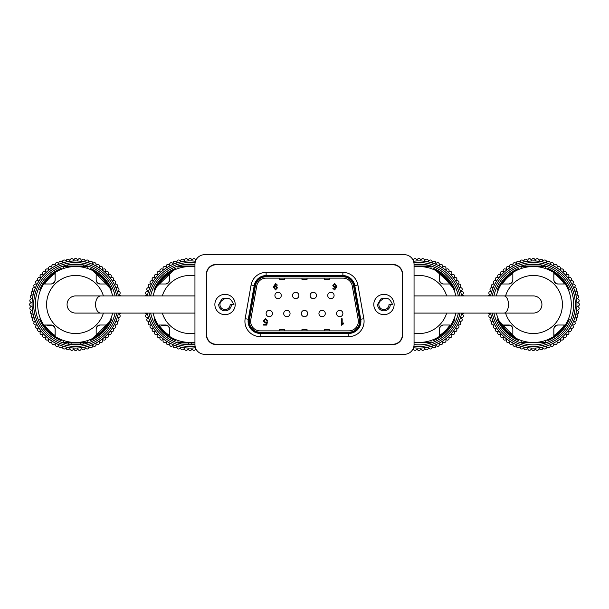 <?xml version="1.0" encoding="UTF-8"?>
<svg xmlns="http://www.w3.org/2000/svg" width="609" height="609" viewBox="0 0 609 609"><rect width="100%" height="100%" fill="white"/><g stroke="black" fill="none" stroke-linecap="round" stroke-linejoin="round"><path stroke-width="0.91" d="M83.844 266.559L83.844 264.945L83.875 266.559M83.844 264.945L83.806 266.559M83.806 264.945L83.776 266.559M83.776 264.945L83.745 266.559M83.745 264.945L83.608 266.559M83.608 264.945L67.439 264.945L67.439 266.559M55.153 273.449L55.153 279.957L55.153 273.449A37.21 37.21 0 0 0 44.609 283.992L51.11 283.992L44.609 283.992M54.132 282.629A4.035 4.035 0 0 0 55.153 279.957C54.688 282.195 53.341 283.535 51.11 283.992A4.035 4.035 0 0 0 53.935 282.835M106.704 283.992L100.203 283.992L106.704 283.992A37.21 37.21 0 0 0 96.169 273.449L96.169 279.957L96.169 273.449M97.531 282.972A4.035 4.035 0 0 0 100.203 283.992C97.965 283.528 96.618 282.18 96.169 279.957A4.035 4.035 0 0 0 97.318 282.774M103.423 295.921A29.065 29.065 0 0 0 46.596 304.5A29.065 29.065 0 0 0 103.423 313.079M112.619 295.921A37.941 37.941 0 0 0 37.712 304.5A37.941 37.941 0 0 0 112.619 313.079M53.995 326.226A4.035 4.035 0 0 1 55.153 329.043C54.696 326.82 53.348 325.472 51.11 325.008L51.11 325.008A4.035 4.035 0 0 1 52.245 325.176L46.969 325.495L46.969 325.008L51.11 325.008L44.609 325.008A37.21 37.21 0 0 0 55.153 335.551L55.153 329.043L55.153 335.551M96.169 335.551L96.169 329.043L96.169 335.551A37.21 37.21 0 0 0 106.704 325.008L100.203 325.008L106.704 325.008M97.181 326.371A4.035 4.035 0 0 0 96.169 329.043C96.633 326.805 97.98 325.465 100.203 325.008A4.035 4.035 0 0 0 97.379 326.165M63.549 268.539L63.549 266.559L87.772 266.559L87.772 268.539M87.772 340.461L87.772 342.441L63.549 342.441L63.549 340.461M103.926 331.243L90.239 340.583L89.873 339.677M110.838 318.713L111.736 319.078L107.953 326.211M61.448 339.677L61.083 340.583C51.004 336.32 43.833 329.157 39.577 319.078L40.476 318.713M40.476 290.287L39.577 289.922C43.833 279.843 51.004 272.68 61.083 268.417L61.448 269.323M89.873 269.323L90.239 268.417L90.787 268.645M110.838 290.287L111.736 289.922L90.969 268.721M44.609 325.008L47.068 325.008M52.245 325.495L52.245 325.176A4.035 4.035 0 0 1 53.79 326.028M68.36 342.441L68.36 344.055L80.533 344.055L80.533 342.441M80.533 344.055L83.266 344.055L83.266 342.441M71.093 344.055L71.093 342.441M118.397 313.079A43.597 43.597 0 0 1 32.064 304.5A43.597 43.597 0 0 1 118.397 295.921M83.692 264.945A40.361 40.361 0 0 0 67.629 264.945M67.439 264.984A40.361 40.361 0 0 0 75.661 344.861A40.361 40.361 0 0 0 115.101 313.079M120.742 313.079A1.614 1.614 0 0 1 119.935 313.726L118.93 314.092L119.691 314.853A1.614 1.614 0 0 1 118.968 317.548L117.933 317.829L118.618 318.652A1.614 1.614 0 0 1 117.666 321.278L116.608 321.461L117.225 322.336A1.614 1.614 0 0 1 116.037 324.871L114.972 324.97L115.512 325.891A1.614 1.614 0 0 1 114.111 328.312L113.038 328.312L113.495 329.286A1.614 1.614 0 0 1 111.889 331.578L110.823 331.486L111.188 332.491A1.614 1.614 0 0 1 109.392 334.63L108.341 334.448L108.615 335.475A1.614 1.614 0 0 1 106.636 337.455L105.601 337.18L105.791 338.231A1.614 1.614 0 0 1 103.644 340.028L102.639 339.662L102.738 340.728A1.614 1.614 0 0 1 100.447 342.334L99.473 341.885L99.473 342.951A1.614 1.614 0 0 1 97.052 344.351L96.123 343.819L96.032 344.884A1.614 1.614 0 0 1 93.497 346.064L92.621 345.448L92.439 346.506A1.614 1.614 0 0 1 89.805 347.457L88.99 346.772L88.708 347.808A1.614 1.614 0 0 1 86.006 348.531L85.252 347.777L84.887 348.782A1.614 1.614 0 0 1 82.131 349.262L81.446 348.447L80.989 349.414A1.614 1.614 0 0 1 78.203 349.657L77.594 348.782L77.054 349.711A1.614 1.614 0 0 1 74.26 349.711L73.727 348.782L73.11 349.657A1.614 1.614 0 0 1 70.324 349.414L69.875 348.447L69.182 349.262A1.614 1.614 0 0 1 66.434 348.782L66.069 347.777L65.308 348.531A1.614 1.614 0 0 1 62.605 347.808L62.331 346.772L61.509 347.457A1.614 1.614 0 0 1 58.883 346.506L58.7 345.448L57.817 346.064A1.614 1.614 0 0 1 55.282 344.884L55.191 343.819L54.262 344.351A1.614 1.614 0 0 1 51.841 342.951L51.841 341.885L50.874 342.334A1.614 1.614 0 0 1 48.583 340.728L48.674 339.662L47.669 340.028A1.614 1.614 0 0 1 45.53 338.231L45.713 337.18L44.678 337.455A1.614 1.614 0 0 1 42.706 335.475L42.98 334.448L41.922 334.63A1.614 1.614 0 0 1 40.125 332.491L40.491 331.486L39.425 331.578A1.614 1.614 0 0 1 37.827 329.286L38.276 328.312L37.202 328.312A1.614 1.614 0 0 1 35.809 325.891L36.342 324.97L35.276 324.871A1.614 1.614 0 0 1 34.096 322.336L34.705 321.461L33.655 321.278A1.614 1.614 0 0 1 32.696 318.652L33.388 317.829L32.353 317.548A1.614 1.614 0 0 1 31.63 314.853L32.384 314.092L31.379 313.726A1.614 1.614 0 0 1 30.892 310.971L31.714 310.286L30.747 309.836A1.614 1.614 0 0 1 30.503 307.05L31.379 306.434L30.45 305.901A1.614 1.614 0 0 1 30.45 303.099L31.379 302.566L30.503 301.95A1.614 1.614 0 0 1 30.747 299.164L31.714 298.714L30.892 298.029A1.614 1.614 0 0 1 31.379 295.274L32.384 294.908L31.63 294.147A1.614 1.614 0 0 1 32.353 291.452L33.388 291.171L32.696 290.348A1.614 1.614 0 0 1 33.655 287.722L34.705 287.539L34.096 286.664A1.614 1.614 0 0 1 35.276 284.129L36.342 284.03L35.809 283.109A1.614 1.614 0 0 1 37.202 280.688L38.276 280.688L37.827 279.714A1.614 1.614 0 0 1 39.425 277.422L40.491 277.514L40.125 276.509A1.614 1.614 0 0 1 41.922 274.37L42.98 274.552L42.706 273.525A1.614 1.614 0 0 1 44.678 271.545L45.713 271.82L45.53 270.769A1.614 1.614 0 0 1 47.669 268.972L48.674 269.338L48.583 268.272A1.614 1.614 0 0 1 50.874 266.666L51.841 267.115L51.841 266.049A1.614 1.614 0 0 1 54.262 264.649L55.191 265.181L55.282 264.116A1.614 1.614 0 0 1 57.817 262.936L58.7 263.552L58.883 262.494A1.614 1.614 0 0 1 61.509 261.543L62.331 262.228L62.605 261.192A1.614 1.614 0 0 1 65.308 260.469L66.069 261.223L66.434 260.218A1.614 1.614 0 0 1 69.182 259.738L69.875 260.553L70.324 259.586A1.614 1.614 0 0 1 73.11 259.343L73.727 260.218L74.26 259.289A1.614 1.614 0 0 1 77.054 259.289L77.594 260.218L78.203 259.343A1.614 1.614 0 0 1 80.989 259.586L81.446 260.553L82.131 259.738A1.614 1.614 0 0 1 84.887 260.218L85.252 261.223L86.006 260.469A1.614 1.614 0 0 1 88.708 261.192L88.99 262.228L89.805 261.543A1.614 1.614 0 0 1 92.439 262.494L92.621 263.552L93.497 262.936A1.614 1.614 0 0 1 96.032 264.116L96.123 265.181L97.052 264.649A1.614 1.614 0 0 1 99.473 266.049L99.473 267.115L100.447 266.666A1.614 1.614 0 0 1 102.738 268.272L102.639 269.338L103.644 268.972A1.614 1.614 0 0 1 105.791 270.769L105.601 271.82L106.636 271.545A1.614 1.614 0 0 1 108.615 273.525L108.341 274.552L109.392 274.37A1.614 1.614 0 0 1 111.188 276.509L110.823 277.514L111.889 277.422A1.614 1.614 0 0 1 113.495 279.714L113.038 280.688L114.111 280.688A1.614 1.614 0 0 1 115.512 283.109L114.972 284.03L116.037 284.129A1.614 1.614 0 0 1 117.225 286.664L116.608 287.539L117.666 287.722A1.614 1.614 0 0 1 118.618 290.348L117.933 291.171L118.968 291.452A1.614 1.614 0 0 1 119.691 294.147L118.93 294.908L119.935 295.274A1.614 1.614 0 0 1 120.742 295.921M75.661 260.903A43.597 43.597 0 0 0 32.064 304.5A43.597 43.597 0 0 0 75.661 348.097M115.101 295.921A40.361 40.361 0 0 0 83.875 264.984M194.949 264.945L181.863 264.945L181.863 266.559M169.568 273.449L169.568 279.957L169.568 273.449A37.21 37.21 0 0 0 159.033 283.992L165.534 283.992L159.033 283.992M168.556 282.629A4.035 4.035 0 0 0 169.568 279.957C169.104 282.195 167.757 283.535 165.534 283.992A4.035 4.035 0 0 0 168.358 282.835M194.949 275.847A29.065 29.065 0 0 0 162.314 295.921M194.949 266.871A37.941 37.941 0 0 0 153.118 295.921M154.305 319.809L154.001 319.078L154.899 318.713A37.941 37.941 0 0 0 175.864 339.677L175.499 340.583L174.418 340.127M153.118 313.079A37.941 37.941 0 0 0 194.949 342.129M162.314 313.079A29.065 29.065 0 0 0 194.949 333.153M168.419 326.226A4.035 4.035 0 0 1 169.568 329.043C169.119 326.82 167.772 325.472 165.534 325.008L165.534 325.008A4.035 4.035 0 0 1 166.668 325.176L161.385 325.495L161.385 325.008L165.534 325.008L159.033 325.008A37.21 37.21 0 0 0 169.568 335.551L169.568 329.043L169.568 335.551M177.973 268.539L177.973 266.559L194.949 266.559M177.973 340.461L177.973 342.441L194.949 342.441M154.899 290.287L154.001 289.922L154.229 289.374M175.864 269.323L175.499 268.417L154.48 288.788M159.033 325.008L161.492 325.008M166.668 325.495L166.668 325.176A4.035 4.035 0 0 1 168.206 326.028M180.942 342.441L180.942 344.055L188.76 344.055L188.76 342.441M188.76 344.055L191.721 344.055L191.721 342.441M191.721 344.055L194.949 344.055M190.077 260.903A43.597 43.597 0 0 1 195.474 261.238A43.597 43.597 0 0 0 147.34 295.921M195.474 347.762A43.597 43.597 0 0 1 190.077 348.097A43.597 43.597 0 0 0 195.474 347.762M194.949 264.428A40.361 40.361 0 0 0 182.045 264.945M181.863 264.984A40.361 40.361 0 0 0 150.636 295.921M150.636 313.079A40.361 40.361 0 0 0 180.942 343.819M182.045 344.055A40.361 40.361 0 0 0 194.949 344.572M195.801 348.592L195.413 349.414A1.614 1.614 0 0 1 192.627 349.657L192.01 348.782L191.477 349.711A1.614 1.614 0 0 1 188.683 349.711L188.143 348.782L187.534 349.657A1.614 1.614 0 0 1 184.748 349.414L184.291 348.447L183.606 349.262A1.614 1.614 0 0 1 180.85 348.782L180.485 347.777L179.731 348.531A1.614 1.614 0 0 1 177.029 347.808L176.755 346.772L175.932 347.457A1.614 1.614 0 0 1 173.306 346.506L173.116 345.448L172.24 346.064A1.614 1.614 0 0 1 169.705 344.884L169.614 343.819L168.685 344.351A1.614 1.614 0 0 1 166.265 342.951L166.265 341.885L165.298 342.334A1.614 1.614 0 0 1 163.006 340.728L163.098 339.662L162.093 340.028A1.614 1.614 0 0 1 159.946 338.231L160.137 337.18L159.101 337.455A1.614 1.614 0 0 1 157.122 335.475L157.404 334.448L156.346 334.63A1.614 1.614 0 0 1 154.549 332.491L154.914 331.486L153.849 331.578A1.614 1.614 0 0 1 152.242 329.286L152.699 328.312L151.626 328.312A1.614 1.614 0 0 1 150.225 325.891L150.766 324.97L149.7 324.871A1.614 1.614 0 0 1 148.512 322.336L149.129 321.461L148.078 321.278A1.614 1.614 0 0 1 147.119 318.652L147.804 317.829L146.777 317.548A1.614 1.614 0 0 1 146.046 314.853L146.807 314.092L145.802 313.726A1.614 1.614 0 0 1 144.995 313.079M190.077 348.097A43.597 43.597 0 0 1 147.34 313.079M144.995 295.921A1.614 1.614 0 0 1 145.802 295.274L146.807 294.908L146.046 294.147A1.614 1.614 0 0 1 146.777 291.452L147.804 291.171L147.119 290.348A1.614 1.614 0 0 1 148.078 287.722L149.129 287.539L148.512 286.664A1.614 1.614 0 0 1 149.7 284.129L150.766 284.03L150.225 283.109A1.614 1.614 0 0 1 151.626 280.688L152.699 280.688L152.242 279.714A1.614 1.614 0 0 1 153.849 277.422L154.914 277.514L154.549 276.509A1.614 1.614 0 0 1 156.346 274.37L157.404 274.552L157.122 273.525A1.614 1.614 0 0 1 159.101 271.545L160.137 271.82L159.946 270.769A1.614 1.614 0 0 1 162.093 268.972L163.098 269.338L163.006 268.272A1.614 1.614 0 0 1 165.298 266.666L166.265 267.115L166.265 266.049A1.614 1.614 0 0 1 168.685 264.649L169.614 265.181L169.705 264.116A1.614 1.614 0 0 1 172.24 262.936L173.116 263.552L173.306 262.494A1.614 1.614 0 0 1 175.932 261.543L176.755 262.228L177.029 261.192A1.614 1.614 0 0 1 179.731 260.469L180.485 261.223L180.85 260.218A1.614 1.614 0 0 1 183.606 259.738L184.291 260.553L184.748 259.586A1.614 1.614 0 0 1 187.534 259.343L188.143 260.218L188.683 259.289A1.614 1.614 0 0 1 191.477 259.289L192.01 260.218L192.627 259.343A1.614 1.614 0 0 1 195.413 259.586L195.801 260.408M533.339 260.903A43.597 43.597 0 0 1 576.936 304.5A43.597 43.597 0 0 1 533.339 348.097A43.597 43.597 0 0 0 576.936 304.5A43.597 43.597 0 0 0 490.603 295.921M541.371 264.945A40.361 40.361 0 0 0 525.308 264.945M525.125 264.984A40.361 40.361 0 0 0 493.899 295.921M493.899 313.079A40.361 40.361 0 0 0 573.495 308.626A40.361 40.361 0 0 0 541.561 264.984M488.258 295.921A1.614 1.614 0 0 1 489.065 295.274L490.07 294.908L489.309 294.147A1.614 1.614 0 0 1 490.032 291.452L491.067 291.171L490.382 290.348A1.614 1.614 0 0 1 491.334 287.722L492.392 287.539L491.775 286.664A1.614 1.614 0 0 1 492.963 284.129L494.028 284.03L493.488 283.109A1.614 1.614 0 0 1 494.889 280.688L495.962 280.688L495.505 279.714A1.614 1.614 0 0 1 497.111 277.422L498.177 277.514L497.812 276.509A1.614 1.614 0 0 1 499.608 274.37L500.659 274.552L500.385 273.525A1.614 1.614 0 0 1 502.364 271.545L503.399 271.82L503.209 270.769A1.614 1.614 0 0 1 505.356 268.972L506.361 269.338L506.262 268.272A1.614 1.614 0 0 1 508.553 266.666L509.527 267.115L509.527 266.049A1.614 1.614 0 0 1 511.948 264.649L512.877 265.181L512.968 264.116A1.614 1.614 0 0 1 515.503 262.936L516.379 263.552L516.561 262.494A1.614 1.614 0 0 1 519.195 261.543L520.01 262.228L520.292 261.192A1.614 1.614 0 0 1 522.994 260.469L523.748 261.223L524.113 260.218A1.614 1.614 0 0 1 526.869 259.738L527.554 260.553L528.011 259.586A1.614 1.614 0 0 1 530.797 259.343L531.406 260.218L531.946 259.289A1.614 1.614 0 0 1 534.74 259.289L535.273 260.218L535.89 259.343A1.614 1.614 0 0 1 538.676 259.586L539.125 260.553L539.818 259.738A1.614 1.614 0 0 1 542.566 260.218L542.931 261.223L543.692 260.469A1.614 1.614 0 0 1 546.395 261.192L546.669 262.228L547.491 261.543A1.614 1.614 0 0 1 550.117 262.494L550.3 263.552L551.183 262.936A1.614 1.614 0 0 1 553.718 264.116L553.809 265.181L554.738 264.649A1.614 1.614 0 0 1 557.159 266.049L557.159 267.115L558.126 266.666A1.614 1.614 0 0 1 560.417 268.272L560.326 269.338L561.331 268.972A1.614 1.614 0 0 1 563.47 270.769L563.287 271.82L564.322 271.545A1.614 1.614 0 0 1 566.294 273.525L566.02 274.552L567.078 274.37A1.614 1.614 0 0 1 568.875 276.509L568.509 277.514L569.575 277.422A1.614 1.614 0 0 1 571.173 279.714L570.724 280.688L571.798 280.688A1.614 1.614 0 0 1 573.191 283.109L572.658 284.03L573.724 284.129A1.614 1.614 0 0 1 574.904 286.664L574.295 287.539L575.345 287.722A1.614 1.614 0 0 1 576.304 290.348L575.612 291.171L576.647 291.452A1.614 1.614 0 0 1 577.37 294.147L576.616 294.908L577.621 295.274A1.614 1.614 0 0 1 578.108 298.029L577.286 298.714L578.253 299.164A1.614 1.614 0 0 1 578.497 301.95L577.621 302.566L578.55 303.099A1.614 1.614 0 0 1 578.55 305.901L577.621 306.434L578.497 307.05A1.614 1.614 0 0 1 578.253 309.836L577.286 310.286L578.108 310.971A1.614 1.614 0 0 1 577.621 313.726L576.616 314.092L577.37 314.853A1.614 1.614 0 0 1 576.647 317.548L575.612 317.829L576.304 318.652A1.614 1.614 0 0 1 575.345 321.278L574.295 321.461L574.904 322.336A1.614 1.614 0 0 1 573.724 324.871L572.658 324.97L573.191 325.891A1.614 1.614 0 0 1 571.798 328.312L570.724 328.312L571.173 329.286A1.614 1.614 0 0 1 569.575 331.578L568.509 331.486L568.875 332.491A1.614 1.614 0 0 1 567.078 334.63L566.02 334.448L566.294 335.475A1.614 1.614 0 0 1 564.322 337.455L563.287 337.18L563.47 338.231A1.614 1.614 0 0 1 561.331 340.028L560.326 339.662L560.417 340.728A1.614 1.614 0 0 1 558.126 342.334L557.159 341.885L557.159 342.951A1.614 1.614 0 0 1 554.738 344.351L553.809 343.819L553.718 344.884A1.614 1.614 0 0 1 551.183 346.064L550.3 345.448L550.117 346.506A1.614 1.614 0 0 1 547.491 347.457L546.669 346.772L546.395 347.808A1.614 1.614 0 0 1 543.692 348.531L542.931 347.777L542.566 348.782A1.614 1.614 0 0 1 539.818 349.262L539.125 348.447L538.676 349.414A1.614 1.614 0 0 1 535.89 349.657L535.273 348.782L534.74 349.711A1.614 1.614 0 0 1 531.946 349.711L531.406 348.782L530.797 349.657A1.614 1.614 0 0 1 528.011 349.414L527.554 348.447L526.869 349.262A1.614 1.614 0 0 1 524.113 348.782L523.748 347.777L522.994 348.531A1.614 1.614 0 0 1 520.292 347.808L520.01 346.772L519.195 347.457A1.614 1.614 0 0 1 516.561 346.506L516.379 345.448L515.503 346.064A1.614 1.614 0 0 1 512.968 344.884L512.877 343.819L511.948 344.351A1.614 1.614 0 0 1 509.527 342.951L509.527 341.885L508.553 342.334A1.614 1.614 0 0 1 506.262 340.728L506.361 339.662L505.356 340.028A1.614 1.614 0 0 1 503.209 338.231L503.399 337.18L502.364 337.455A1.614 1.614 0 0 1 500.385 335.475L500.659 334.448L499.608 334.63A1.614 1.614 0 0 1 497.812 332.491L498.177 331.486L497.111 331.578A1.614 1.614 0 0 1 495.505 329.286L495.962 328.312L494.889 328.312A1.614 1.614 0 0 1 493.488 325.891L494.028 324.97L492.963 324.871A1.614 1.614 0 0 1 491.775 322.336L492.392 321.461L491.334 321.278A1.614 1.614 0 0 1 490.382 318.652L491.067 317.829L490.032 317.548A1.614 1.614 0 0 1 489.309 314.853L490.07 314.092L489.065 313.726A1.614 1.614 0 0 1 488.258 313.079M533.339 348.097A43.597 43.597 0 0 1 490.603 313.079M541.523 266.559L541.523 264.945L541.561 266.559M541.523 264.945L541.492 266.559M541.492 264.945L541.287 266.559M541.287 264.945L525.125 264.945L525.125 266.559M512.831 273.449L512.831 279.957L512.831 273.449A37.21 37.21 0 0 0 502.296 283.992L508.797 283.992L502.296 283.992M511.819 282.629A4.035 4.035 0 0 0 512.831 279.957C512.367 282.195 511.02 283.535 508.797 283.992A4.035 4.035 0 0 0 511.621 282.835M564.391 283.992L557.89 283.992L564.391 283.992A37.21 37.21 0 0 0 553.847 273.449L553.847 279.957L553.847 273.449M555.21 282.972A4.035 4.035 0 0 0 557.89 283.992C555.652 283.528 554.304 282.18 553.847 279.957A4.035 4.035 0 0 0 555.005 282.774M505.577 313.079A29.065 29.065 0 0 0 562.404 304.5A29.065 29.065 0 0 0 505.577 295.921M496.381 313.079A37.941 37.941 0 0 0 571.288 304.5A37.941 37.941 0 0 0 496.381 295.921M568.524 290.287A37.941 37.941 0 0 0 547.552 269.323L547.917 268.417C557.996 272.68 565.167 279.843 569.423 289.922L568.524 290.287M508.401 334.371L497.264 319.078L498.162 318.713A37.941 37.941 0 0 0 519.127 339.677L518.761 340.583L511.629 336.792L517.833 340.187M511.682 326.226A4.035 4.035 0 0 1 512.831 329.043C512.382 326.82 511.035 325.472 508.797 325.008L508.797 325.008A4.035 4.035 0 0 1 509.923 325.176L504.648 325.495L504.648 325.008L508.797 325.008L502.296 325.008A37.21 37.21 0 0 0 512.831 335.551L512.831 329.043L512.831 335.551M553.847 335.551L553.847 329.043L553.847 335.551A37.21 37.21 0 0 0 564.391 325.008L557.89 325.008L564.391 325.008M553.847 329.043C554.312 326.805 555.659 325.465 557.89 325.008A4.035 4.035 0 0 0 553.847 329.043M521.228 268.539L521.228 266.559L545.451 266.559L545.451 268.539M545.451 340.461L545.451 342.441L521.228 342.441L521.228 340.461M568.524 318.713L569.423 319.078C565.167 329.157 557.996 336.32 547.917 340.583L547.552 339.677M498.162 290.287L497.264 289.922C501.519 279.843 508.682 272.68 518.761 268.417L519.127 269.323M502.296 325.008L504.754 325.008M509.923 325.495L509.923 325.176A4.035 4.035 0 0 1 511.469 326.028M418.923 260.903A43.597 43.597 0 0 0 413.526 261.238A43.597 43.597 0 0 1 461.66 295.921M461.66 313.079A43.597 43.597 0 0 1 413.526 347.762A43.597 43.597 0 0 0 418.923 348.097M426.955 264.945A40.361 40.361 0 0 0 414.051 264.428M414.051 344.572A40.361 40.361 0 0 0 458.364 313.079M464.005 313.079A1.614 1.614 0 0 1 463.198 313.726L462.193 314.092L462.954 314.853A1.614 1.614 0 0 1 462.223 317.548L461.196 317.829L461.881 318.652A1.614 1.614 0 0 1 460.922 321.278L459.871 321.461L460.488 322.336A1.614 1.614 0 0 1 459.3 324.871L458.234 324.97L458.775 325.891A1.614 1.614 0 0 1 457.374 328.312L456.301 328.312L456.758 329.286A1.614 1.614 0 0 1 455.151 331.578L454.086 331.486L454.451 332.491A1.614 1.614 0 0 1 452.654 334.63L451.596 334.448L451.878 335.475A1.614 1.614 0 0 1 449.899 337.455L448.863 337.18L449.054 338.231A1.614 1.614 0 0 1 446.907 340.028L445.902 339.662L445.994 340.728A1.614 1.614 0 0 1 443.702 342.334L442.735 341.885L442.735 342.951A1.614 1.614 0 0 1 440.315 344.351L439.386 343.819L439.295 344.884A1.614 1.614 0 0 1 436.76 346.064L435.884 345.448L435.694 346.506A1.614 1.614 0 0 1 433.068 347.457L432.245 346.772L431.971 347.808A1.614 1.614 0 0 1 429.269 348.531L428.515 347.777L428.15 348.782A1.614 1.614 0 0 1 425.394 349.262L424.709 348.447L424.252 349.414A1.614 1.614 0 0 1 421.466 349.657L420.857 348.782L420.317 349.711A1.614 1.614 0 0 1 417.523 349.711L416.99 348.782L416.373 349.657A1.614 1.614 0 0 1 413.587 349.414L413.199 348.592M458.364 295.921A40.361 40.361 0 0 0 427.137 264.984M413.199 260.408L413.587 259.586A1.614 1.614 0 0 1 416.373 259.343L416.99 260.218L417.523 259.289A1.614 1.614 0 0 1 420.317 259.289L420.857 260.218L421.466 259.343A1.614 1.614 0 0 1 424.252 259.586L424.709 260.553L425.394 259.738A1.614 1.614 0 0 1 428.15 260.218L428.515 261.223L429.269 260.469A1.614 1.614 0 0 1 431.971 261.192L432.245 262.228L433.068 261.543A1.614 1.614 0 0 1 435.694 262.494L435.884 263.552L436.76 262.936A1.614 1.614 0 0 1 439.295 264.116L439.386 265.181L440.315 264.649A1.614 1.614 0 0 1 442.735 266.049L442.735 267.115L443.702 266.666A1.614 1.614 0 0 1 445.994 268.272L445.902 269.338L446.907 268.972A1.614 1.614 0 0 1 449.054 270.769L448.863 271.82L449.899 271.545A1.614 1.614 0 0 1 451.878 273.525L451.596 274.552L452.654 274.37A1.614 1.614 0 0 1 454.451 276.509L454.086 277.514L455.151 277.422A1.614 1.614 0 0 1 456.758 279.714L456.301 280.688L457.374 280.688A1.614 1.614 0 0 1 458.775 283.109L458.234 284.03L459.3 284.129A1.614 1.614 0 0 1 460.488 286.664L459.871 287.539L460.922 287.722A1.614 1.614 0 0 1 461.881 290.348L461.196 291.171L462.223 291.452A1.614 1.614 0 0 1 462.954 294.147L462.193 294.908L463.198 295.274A1.614 1.614 0 0 1 464.005 295.921M427.107 266.559L427.107 264.945L427.137 266.559M427.107 264.945L427.069 266.559M427.069 264.945L427.038 266.559M427.038 264.945L427 266.559M427 264.945L426.871 266.559M426.871 264.945L414.051 264.945M449.967 283.992L443.466 283.992L449.967 283.992A37.21 37.21 0 0 0 439.432 273.449L439.432 279.957L439.432 273.449M440.794 282.972A4.035 4.035 0 0 0 443.466 283.992C441.228 283.528 439.881 282.18 439.432 279.957A4.035 4.035 0 0 0 440.581 282.774M446.686 295.921A29.065 29.065 0 0 0 414.051 275.847M455.882 295.921A37.941 37.941 0 0 0 414.051 266.871M414.051 342.129A37.941 37.941 0 0 0 455.882 313.079M453.256 286.184L454.999 289.922L454.101 290.287A37.941 37.941 0 0 0 433.136 269.323L433.501 268.417L440.985 272.451M414.051 333.153A29.065 29.065 0 0 0 446.686 313.079M439.432 335.551L439.432 329.043L439.432 335.551A37.21 37.21 0 0 0 449.967 325.008L443.466 325.008L449.967 325.008M440.444 326.371A4.035 4.035 0 0 0 439.432 329.043C439.896 326.805 441.243 325.465 443.466 325.008A4.035 4.035 0 0 0 440.642 326.165M414.051 266.559L431.027 266.559L431.027 268.539M431.027 340.461L431.027 342.441L414.051 342.441M433.136 339.677L433.501 340.583C443.573 336.32 450.744 329.157 454.999 319.078C450.744 329.157 443.573 336.32 433.501 340.583C443.573 336.32 450.744 329.157 454.999 319.078C450.744 329.157 443.573 336.32 433.501 340.583C443.573 336.32 450.744 329.157 454.999 319.078C450.744 329.157 443.573 336.32 433.501 340.583C443.573 336.32 450.744 329.157 454.999 319.078C450.744 329.157 443.573 336.32 433.501 340.583M454.101 318.713L454.999 319.078M392.5 304.5C389.516 297.321 385.322 296.286 379.917 301.386A5.085 5.085 0 0 0 383.936 309.585A5.085 5.085 0 0 0 389.022 304.5L392.835 304.5M390.293 304.5A6.356 6.356 0 0 1 383.936 310.856A6.356 6.356 0 0 1 377.58 304.5L379.917 301.386M383.944 298.144L380.762 298.996L377.58 304.5M229.684 354.309L204.639 354.309A9.691 9.691 0 0 1 194.949 344.625L194.949 264.375L194.949 344.625M414.051 344.625L414.051 264.375L414.051 344.625A9.691 9.691 0 0 1 404.361 354.309L204.639 354.309M414.051 264.375A9.691 9.691 0 0 0 404.361 254.691L204.639 254.691A9.691 9.691 0 0 0 194.949 264.375M229.684 254.691L204.639 254.691M206.413 274.149L206.413 334.851A9.691 9.691 0 0 0 216.104 344.542L392.896 344.542A9.691 9.691 0 0 0 402.587 334.851L402.587 274.149A9.691 9.691 0 0 0 392.896 264.458L216.104 264.458A9.691 9.691 0 0 0 206.413 274.149M248.099 321.346A12.081 12.081 0 0 1 248.282 319.245L254.219 285.56A12.081 12.081 0 0 1 266.118 275.58L342.882 275.58A12.081 12.081 0 0 1 354.781 285.56L360.718 319.245A12.081 12.081 0 0 1 348.828 333.42L260.172 333.42A12.081 12.081 0 0 1 248.099 321.346A12.081 12.081 0 0 0 260.172 333.42L260.172 336.602A15.255 15.255 0 0 1 245.153 318.697L251.091 285.004A15.255 15.255 0 0 1 266.118 272.398L342.882 272.398A15.255 15.255 0 0 1 357.909 285.004L363.847 318.697A15.255 15.255 0 0 1 348.828 336.602L260.172 336.602M269.285 316.703A3.182 3.182 0 0 1 266.103 313.528A3.182 3.182 0 0 1 269.285 310.346A3.182 3.182 0 0 1 272.459 313.528A3.182 3.182 0 0 1 269.285 316.703M286.892 316.703A3.182 3.182 0 0 1 283.71 313.528A3.182 3.182 0 0 1 286.892 310.346A3.182 3.182 0 0 1 290.067 313.528A3.182 3.182 0 0 1 286.892 316.703M278.085 298.654A3.182 3.182 0 0 1 274.91 295.472A3.182 3.182 0 0 1 278.085 292.297A3.182 3.182 0 0 1 281.267 295.472A3.182 3.182 0 0 1 278.085 298.654M304.5 316.703A3.182 3.182 0 0 1 301.318 313.528A3.182 3.182 0 0 1 304.5 310.346A3.182 3.182 0 0 1 307.682 313.528A3.182 3.182 0 0 1 304.5 316.703M295.692 298.654A3.182 3.182 0 0 1 292.518 295.472A3.182 3.182 0 0 1 295.692 292.297A3.182 3.182 0 0 1 298.874 295.472A3.182 3.182 0 0 1 295.692 298.654M322.108 316.703A3.182 3.182 0 0 1 318.933 313.528A3.182 3.182 0 0 1 322.108 310.346A3.182 3.182 0 0 1 325.29 313.528A3.182 3.182 0 0 1 322.108 316.703M313.308 298.654A3.182 3.182 0 0 1 310.126 295.472A3.182 3.182 0 0 1 313.308 292.297A3.182 3.182 0 0 1 316.482 295.472A3.182 3.182 0 0 1 313.308 298.654M339.715 316.703A3.182 3.182 0 0 1 336.541 313.528A3.182 3.182 0 0 1 339.715 310.346A3.182 3.182 0 0 1 342.897 313.528A3.182 3.182 0 0 1 339.715 316.703M330.915 298.654A3.182 3.182 0 0 1 327.733 295.472A3.182 3.182 0 0 1 330.915 292.297A3.182 3.182 0 0 1 334.09 295.472A3.182 3.182 0 0 1 330.915 298.654M235.211 304.5A10.17 10.17 0 0 0 225.041 294.33A10.17 10.17 0 0 0 214.87 304.5A10.17 10.17 0 0 0 225.041 314.67A10.17 10.17 0 0 0 235.211 304.5M394.13 304.5A10.17 10.17 0 0 0 383.959 294.33A10.17 10.17 0 0 0 373.789 304.5A10.17 10.17 0 0 0 383.959 314.67A10.17 10.17 0 0 0 394.13 304.5M348.828 330.877A9.538 9.538 0 0 0 358.214 319.687L352.276 286.002A9.538 9.538 0 0 0 342.882 278.123L266.118 278.123A9.538 9.538 0 0 0 256.724 286.002L250.786 319.687A9.538 9.538 0 0 0 260.172 330.877L348.828 330.877M206.603 334.691A9.538 9.538 0 0 0 216.142 344.23L392.858 344.23A9.538 9.538 0 0 0 402.397 334.691L402.397 274.309A9.538 9.538 0 0 0 392.858 264.77L216.142 264.77A9.538 9.538 0 0 0 206.603 274.309L206.603 334.691M324.209 278.123L324.209 279.394L329.294 279.394L329.294 278.123M301.957 278.123L301.957 279.394L307.043 279.394L307.043 278.123M279.706 278.123L279.706 279.394L284.791 279.394L284.791 278.123M324.209 330.877L324.209 329.606L329.294 329.606L329.294 330.877M301.957 330.877L301.957 329.606L307.043 329.606L307.043 330.877M279.706 330.877L279.706 329.606L284.791 329.606L284.791 330.877M341.36 325.259L341.36 318.819L342.189 318.819L342.189 323.859L343.758 322.945L343.758 323.691L341.36 325.259M266.148 324.353L266.476 322.618L265.288 323.029L263.347 320.989L265.516 318.735L267.557 320.494L266.734 320.555L265.501 319.398L264.169 320.897L265.509 322.29L267.389 321.796L266.772 325.092L263.598 325.092L263.598 324.353L266.148 324.353M336.092 286.892L334.592 287.73L332.773 285.69L334.737 283.52L336.906 286.573L334.653 289.96L332.857 288.377L333.686 288.308L334.706 289.298L336.092 286.892M334.76 284.182L333.603 285.613L334.783 286.991L335.993 285.651L334.76 284.182M274.141 286.58L275.626 285.75L277.46 287.821L275.489 289.96L273.334 286.915L275.603 283.52L277.384 285.111L276.555 285.172L275.557 284.182L274.141 286.58M275.428 286.489L274.24 287.874L275.413 289.298L276.638 287.813L275.428 286.489M233.62 304.5C230.644 297.321 226.449 296.286 221.037 301.386A5.085 5.085 0 0 0 225.064 309.585A5.085 5.085 0 0 0 230.149 304.5L233.963 304.5M231.42 304.5A6.356 6.356 0 0 1 225.064 310.856A6.356 6.356 0 0 1 218.707 304.5L221.037 301.386M225.064 298.144L221.882 298.996L218.707 304.5M414.051 295.921L533.339 295.921A8.579 8.579 0 0 1 541.926 304.5A8.579 8.579 0 0 1 533.339 313.079A8.579 8.579 0 0 0 541.926 304.5M194.949 313.079L75.661 313.079A8.579 8.579 0 0 1 67.074 304.5A8.579 8.579 0 0 1 75.661 295.921A8.579 8.579 0 0 0 67.074 304.5M116.753 295.921A41.983 41.983 0 0 0 33.678 304.5A41.983 41.983 0 0 0 116.753 313.079M148.984 313.079A41.983 41.983 0 0 0 195.078 346.178M195.078 262.822A41.983 41.983 0 0 0 148.984 295.921M492.247 313.079A41.983 41.983 0 0 0 575.322 304.5A41.983 41.983 0 0 0 492.247 295.921M413.922 346.178A41.983 41.983 0 0 0 460.016 313.079M460.016 295.921A41.983 41.983 0 0 0 413.922 262.822M266.118 276.791L266.118 276.159L342.882 276.159L342.882 275.611L266.118 275.58A12.081 12.081 0 0 0 254.219 285.56L248.312 319.253A12.043 12.043 0 0 0 260.172 333.389L260.172 332.841A11.502 11.502 0 0 1 248.853 319.352L254.79 285.659A11.502 11.502 0 0 1 266.118 276.159L266.118 275.611A12.043 12.043 0 0 0 254.25 285.56L255.415 285.766L249.477 319.459A10.863 10.863 0 0 0 260.172 332.209L348.828 332.209A10.863 10.863 0 0 0 359.523 319.459L353.585 285.766A10.863 10.863 0 0 0 342.882 276.791L266.118 276.791A10.863 10.863 0 0 0 255.415 285.766M249.477 319.459L245.153 318.697M348.828 336.602L348.828 333.389A12.043 12.043 0 0 0 360.688 319.253L354.75 285.56A12.043 12.043 0 0 0 342.882 275.611L342.882 275.58A12.081 12.081 0 0 1 354.781 285.56L354.21 285.659L360.147 319.352A11.502 11.502 0 0 1 348.828 332.841L260.172 332.841L260.172 332.209M363.847 318.697L359.523 319.459M360.718 319.245A12.081 12.081 0 0 1 360.901 321.346M336.541 313.528A3.182 3.182 0 0 1 339.715 310.346A3.182 3.182 0 0 1 342.897 313.528M327.733 295.472A3.182 3.182 0 0 1 330.915 292.297A3.182 3.182 0 0 1 334.09 295.472M318.933 313.528A3.182 3.182 0 0 1 322.108 310.346A3.182 3.182 0 0 1 325.29 313.528M310.126 295.472A3.182 3.182 0 0 1 313.308 292.297A3.182 3.182 0 0 1 316.482 295.472M301.318 313.528A3.182 3.182 0 0 1 304.5 310.346A3.182 3.182 0 0 1 307.682 313.528M292.518 295.472A3.182 3.182 0 0 1 295.692 292.297A3.182 3.182 0 0 1 298.874 295.472M283.71 313.528A3.182 3.182 0 0 1 286.892 310.346A3.182 3.182 0 0 1 290.067 313.528M274.91 295.472A3.182 3.182 0 0 1 278.085 292.297A3.182 3.182 0 0 1 281.267 295.472M266.103 313.528A3.182 3.182 0 0 1 269.285 310.346A3.182 3.182 0 0 1 272.459 313.528M260.172 333.42L348.828 333.389L348.828 332.209M342.882 276.791L342.882 276.159A11.502 11.502 0 0 1 354.21 285.659L353.585 285.766M342.882 275.58L342.882 272.398M357.909 285.004L354.781 285.56M266.118 275.58L266.118 272.398M254.219 285.56L251.091 285.004M503.887 295.921A8.579 4.606 90 0 1 508.492 304.5A8.579 4.606 90 0 1 503.887 313.079L533.339 313.079M100.751 313.079A8.579 5.192 -90 0 1 95.56 304.5A8.579 5.192 -90 0 1 100.751 295.921L75.661 295.921M39.882 319.809L39.577 319.078C43.833 329.157 51.004 336.32 61.083 340.583C51.004 336.32 43.833 329.157 39.577 319.078C43.833 329.157 51.004 336.32 61.083 340.583C51.004 336.32 43.833 329.157 39.577 319.078C43.833 329.157 51.004 336.32 61.083 340.583L47.548 331.41M39.577 289.922C43.833 279.843 51.004 272.68 61.083 268.417C51.004 272.68 43.833 279.843 39.577 289.922C43.833 279.843 51.004 272.68 61.083 268.417C51.004 272.68 43.833 279.843 39.577 289.922C43.833 279.843 51.004 272.68 61.083 268.417C51.004 272.68 43.833 279.843 39.577 289.922C43.833 279.843 51.004 272.68 61.083 268.417M102.403 276.235L111.736 289.922C107.481 279.843 100.318 272.68 90.239 268.417L97.371 272.208M111.736 319.078L111.516 319.626L111.736 319.078C107.481 329.157 100.318 336.32 90.239 340.583L111.257 320.212L90.239 340.583M90.239 268.417C100.318 272.68 107.481 279.843 111.736 289.922C107.481 279.843 100.318 272.68 90.239 268.417C100.318 272.68 107.481 279.843 111.736 289.922M61.083 340.583C51.004 336.32 43.833 329.157 39.577 319.078M172.971 339.449L161.842 331.273M168.175 336.663L175.499 340.583C165.427 336.32 158.256 329.157 154.001 319.078L163.334 332.765M161.811 277.757L175.499 268.417C165.427 272.68 158.256 279.843 154.001 289.922L157.784 282.789M175.499 340.583C165.427 336.32 158.256 329.157 154.001 319.078C158.256 329.157 165.427 336.32 175.499 340.583M154.001 289.922C158.256 279.843 165.427 272.68 175.499 268.417C165.427 272.68 158.256 279.843 154.001 289.922M517.673 340.119L508.652 334.577M569.423 319.078C565.167 329.157 557.996 336.32 547.917 340.583C557.996 336.32 565.167 329.157 569.423 319.078C565.167 329.157 557.996 336.32 547.917 340.583C557.996 336.32 565.167 329.157 569.423 319.078C565.167 329.157 557.996 336.32 547.917 340.583C557.996 336.32 565.167 329.157 569.423 319.078C565.167 329.157 557.996 336.32 547.917 340.583M517.117 339.868L507.662 333.74M497.675 320.052L506.597 332.765L497.264 319.078L506.597 332.765L497.264 319.078L517.627 340.104M497.264 289.922C501.519 279.843 508.682 272.68 518.761 268.417C508.682 272.68 501.519 279.843 497.264 289.922C501.519 279.843 508.682 272.68 518.761 268.417C508.682 272.68 501.519 279.843 497.264 289.922C501.519 279.843 508.682 272.68 518.761 268.417C508.682 272.68 501.519 279.843 497.264 289.922C501.519 279.843 508.682 272.68 518.761 268.417M547.917 268.417C557.996 272.68 565.167 279.843 569.423 289.922C565.167 279.843 557.996 272.68 547.917 268.417C557.996 272.68 565.167 279.843 569.423 289.922C565.167 279.843 557.996 272.68 547.917 268.417C557.996 272.68 565.167 279.843 569.423 289.922C565.167 279.843 557.996 272.68 547.917 268.417L548.465 268.645M548.648 268.721L555.903 272.794M563.538 279.95L563.957 280.483M518.761 340.583C508.682 336.32 501.519 329.157 497.264 319.078M447.075 277.643L449.526 280.467M437.247 270.175L454.999 289.922C450.744 279.843 443.573 272.68 433.501 268.417C443.573 272.68 450.744 279.843 454.999 289.922C450.744 279.843 443.573 272.68 433.501 268.417L453.431 286.527L434.11 268.676M433.501 268.417C443.573 272.68 450.744 279.843 454.999 289.922M414.051 313.079L503.887 313.079M194.949 295.921L100.751 295.921"/></g></svg>
